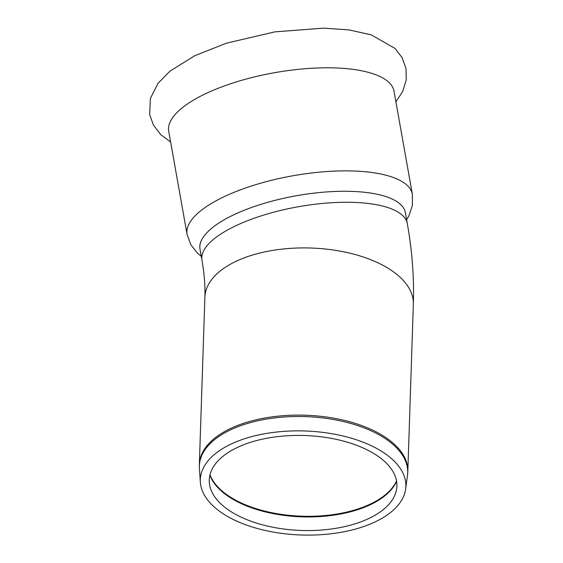 <?xml version="1.0" encoding="UTF-8"?>
<svg xmlns="http://www.w3.org/2000/svg" width="563" height="563" viewBox="0 0 563 563"><rect width="100%" height="100%" fill="white"/><g stroke="black" fill="none" stroke-linecap="round" stroke-linejoin="round"><path stroke-width="0.84" d="M412.369 194.277A114.423 39.171 -10.1 0 0 337.568 170.997A114.423 39.171 -10.1 0 0 216.748 200.428A114.423 39.171 -10.1 0 0 187.078 234.412L168.717 131.341A114.423 39.171 -10.1 0 1 198.387 97.357A114.423 39.171 -10.1 0 1 319.207 67.933A114.423 39.171 -10.1 0 1 394.016 91.213L412.369 194.277L412.419 205.27L409.09 215.432L406.62 219.753M233.335 449.492A93.859 47.503 1.9 0 1 339.651 440.125A93.859 47.503 1.9 0 1 396.69 488.529A93.859 47.503 1.9 0 1 372.84 516.489A93.859 47.503 1.9 0 1 271 526.855A93.859 47.503 1.9 0 1 209.316 482.322A93.859 47.503 1.9 0 1 233.335 449.492M379.504 519.691A102.832 52.042 1.9 0 1 267.932 531.05A102.832 52.042 1.9 0 1 200.358 482.259A102.832 52.042 1.9 0 1 226.664 446.29A102.832 52.042 1.9 0 1 343.149 436.029A102.832 52.042 1.9 0 1 405.641 489.057A102.832 52.042 1.9 0 1 379.504 519.691M227.037 218.205A104.289 35.701 -10.1 0 1 337.16 191.385A104.289 35.701 -10.1 0 1 405.346 212.603L407.302 223.595A104.289 35.701 169.9 0 0 339.123 202.377A104.289 35.701 169.9 0 0 229 229.197A104.289 35.701 169.9 0 0 201.955 260.176L199.999 249.177A104.289 35.701 -10.1 0 1 227.037 218.205M396.521 480.971A95.351 48.256 1.9 0 1 374.444 502.006A95.351 48.256 1.9 0 1 239.838 502.295A95.351 48.256 1.9 0 1 209.992 474.792M396.591 481.365A95.316 48.235 1.9 0 1 374.395 502.668A95.316 48.235 1.9 0 1 239.838 502.949A95.316 48.235 1.9 0 1 209.893 475.186M200.358 482.259L199.422 468.578A104.225 52.746 1.9 0 1 226.087 432.117A104.225 52.746 1.9 0 1 344.141 421.722A104.225 52.746 1.9 0 1 407.478 475.468L405.641 489.057M199.422 468.578L199.351 464.524A104.289 52.781 1.9 0 1 226.08 430.751A104.289 52.781 1.9 0 1 341.734 419.773A104.289 52.781 1.9 0 1 407.816 471.421L407.478 475.468M199.351 464.524L204.883 297.32A104.289 52.781 1.9 0 1 231.618 263.547A104.289 52.781 1.9 0 1 378.843 263.238A104.289 52.781 1.9 0 1 413.355 304.224C414.192 277.714 412.172 250.838 407.302 223.595M170.617 142.017L160.758 134.648L153.375 125L149.645 114.416L150.42 98.405L158.006 83.324L170.033 71.079L194.777 55.709L226.41 43.182L274.941 31.859L323.556 28.15L349.194 29.923L371.249 34.864L395.071 48.474L402.095 57.595L406.057 68.721L406.226 79.932L402.658 91.509L395.916 101.882M407.816 471.421L413.355 304.224M187.078 234.412L190.829 244.743L197.458 253.132L201.273 256.327M204.883 297.32C205.305 286.222 204.327 273.843 201.955 260.176"/></g></svg>
